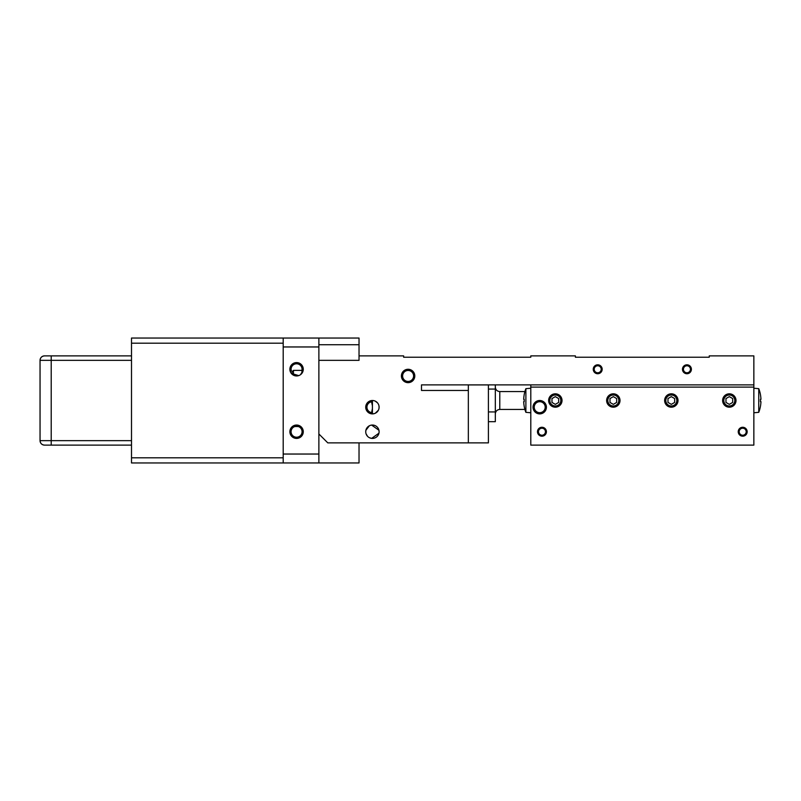 <?xml version="1.0" encoding="UTF-8"?>
<svg xmlns="http://www.w3.org/2000/svg" width="801" height="801" viewBox="0 0 801 801"><rect width="100%" height="100%" fill="white"/><g stroke="black" fill="none" stroke-linecap="round" stroke-linejoin="round"><path stroke-width="1.2" d="M495.318 384.891L495.318 411.924L488.41 411.924M495.318 389.076L488.41 389.076M372.415 405.807L371.554 401.772L372.345 400.5M371.584 401.772A5.487 5.487 0 0 0 371.584 412.615L372.415 408.58M374.147 413.656L372.345 413.887L371.584 412.615M495.318 387.113C495.609 389.807 497.091 391.299 499.784 391.579L524.895 391.579A32.531 32.531 0 0 1 525.887 388.665L530.793 388.235L525.887 388.665L525.887 412.335L530.793 412.765L530.793 413.887M595.473 357.226L575.398 357.226L595.473 357.226M403.644 357.226L530.793 357.226L530.793 355.884L575.398 355.884L575.398 357.226L709.245 357.226L700.314 357.226L709.245 357.226L709.245 355.884L753.851 355.884L753.851 384.891L421.486 384.891L421.486 390.457L468.335 390.457L468.335 384.931L488.41 384.931L488.41 442.883L327.799 442.883L318.878 433.962L318.878 360.35L359.028 360.35L359.028 355.884L403.644 355.884L403.644 357.226L479.489 357.226M525.887 388.665A32.531 32.531 0 0 0 524.174 394.703L524.194 394.703A32.511 32.511 0 0 0 523.694 399.339L524.194 399.339A32.01 32.01 0 0 0 524.194 401.661A32.01 32.01 0 0 1 524.194 399.339L523.694 399.339M318.878 338.042L318.878 346.963L283.194 346.963L283.194 338.042L359.028 338.042L359.028 355.884M318.878 462.958L283.194 462.958L283.194 454.037L318.878 454.037L318.878 462.958L359.028 462.958L359.028 442.883M421.486 388.235L421.486 384.891M468.335 442.883L468.335 390.457M301.026 426.733L301.556 427.263L299.764 427.263C300.906 426.262 292.255 426.252 293.376 427.263A5.487 5.487 0 0 0 296.57 437.216A5.487 5.487 0 0 0 298.132 426.462M295.028 426.462A5.487 5.487 0 0 0 293.376 427.263L291.724 427.113M291.083 369.271L291.384 371.063A5.487 5.487 0 0 1 296.57 363.784A5.487 5.487 0 0 1 302.057 369.271L303.269 369.271A6.688 6.688 0 0 0 296.57 362.583A6.688 6.688 0 0 0 289.882 369.271L291.083 369.271M301.757 371.063L302.057 369.271A5.487 5.487 0 0 1 301.947 370.382M289.882 369.271A6.688 6.688 0 0 0 296.57 375.959A6.688 6.688 0 0 0 303.269 369.271M303.229 369.972L300.565 374.648M298.723 375.609L291.264 373.346M290.072 370.843L289.882 369.451M283.194 346.963L283.194 454.037M318.878 454.037L318.878 433.962M318.878 360.35L318.878 346.963M289.882 431.729A6.688 6.688 0 0 0 296.57 438.417A6.688 6.688 0 0 0 303.269 431.729A6.688 6.688 0 0 0 296.57 425.041A6.688 6.688 0 0 0 289.882 431.729M303.168 370.382L293.446 370.382L292.115 371.724L292.115 374.257M495.318 411.924L495.318 421.686L488.41 421.686M753.851 384.891L753.851 387.113L530.793 387.113L530.793 384.891M602.172 369.271A4.466 4.466 0 0 0 597.706 364.805A4.466 4.466 0 0 0 593.251 369.271A4.466 4.466 0 0 0 597.706 373.737A4.466 4.466 0 0 0 602.172 369.271M691.393 369.271A4.466 4.466 0 0 0 686.938 364.805A4.466 4.466 0 0 0 682.472 369.271A4.466 4.466 0 0 0 686.938 373.737A4.466 4.466 0 0 0 691.393 369.271M414.798 375.959A6.688 6.688 0 0 0 408.11 369.271A6.688 6.688 0 0 0 401.411 375.959A6.688 6.688 0 0 0 408.11 382.658A6.688 6.688 0 0 0 414.798 375.959M378.923 405.626L379.103 407.188A6.688 6.688 0 0 0 372.415 400.5A6.688 6.688 0 0 0 365.727 407.188A6.688 6.688 0 0 0 372.415 413.887A6.688 6.688 0 0 0 379.103 407.188L378.923 408.77M379.103 431.729A6.688 6.688 0 0 1 372.415 438.417A6.688 6.688 0 0 1 365.727 431.729A6.688 6.688 0 0 1 372.415 425.041A6.688 6.688 0 0 1 379.103 431.729M375.279 401.141L377.531 402.883M378.382 410.222L375.279 413.236M402.613 375.959A5.487 5.487 0 0 0 408.11 381.446A5.487 5.487 0 0 0 413.596 375.959A5.487 5.487 0 0 0 408.11 370.473A5.487 5.487 0 0 0 402.613 375.959M594.202 369.271A3.504 3.504 0 0 0 597.706 372.775A3.504 3.504 0 0 0 601.211 369.271A3.504 3.504 0 0 0 597.706 365.767A3.504 3.504 0 0 0 594.202 369.271M683.433 369.271A3.504 3.504 0 0 0 686.938 372.775A3.504 3.504 0 0 0 690.432 369.271A3.504 3.504 0 0 0 686.938 365.767A3.504 3.504 0 0 0 683.433 369.271M378.943 433.191L371.644 438.377M371.494 438.357L369.381 437.696M367.579 436.355L366.067 433.862M365.727 431.729L365.867 430.327M365.877 430.297L369.381 425.762M371.634 425.081L378.943 430.267M294.177 425.481L298.953 425.471M293.446 370.382L293.446 375.188M524.194 401.661L523.694 401.661A32.511 32.511 0 0 0 524.194 406.297L524.174 406.297A32.531 32.531 0 0 0 525.887 412.335A32.531 32.531 0 0 1 524.895 409.421L499.784 409.421C497.091 409.701 495.609 411.193 495.318 413.887M674.662 398.568L674.662 402.432L671.318 404.365L667.974 402.432L667.974 398.568L671.318 396.635L674.662 398.568M671.318 405.987A5.487 5.487 0 0 1 665.831 400.5A5.487 5.487 0 0 1 671.318 395.013A5.487 5.487 0 0 1 676.805 400.5A5.487 5.487 0 0 1 671.318 405.987M732.665 398.568L732.665 402.432L729.321 404.365L725.966 402.432L725.966 398.568L729.321 396.635L732.665 398.568M726.066 406.347L727.638 406.978M733.366 405.827L735.678 402.583M729.321 405.987A5.487 5.487 0 0 1 723.834 400.5A5.487 5.487 0 0 1 729.321 395.013A5.487 5.487 0 0 1 734.797 400.5A5.487 5.487 0 0 1 729.321 405.987M558.677 398.568L558.677 402.432L555.323 404.365L551.979 402.432L551.979 398.568L555.323 396.635L558.677 398.568M551.278 405.827L548.965 402.583L551.258 405.817M556.985 406.978L558.447 406.417M555.323 405.987A5.487 5.487 0 0 1 549.846 400.5A5.487 5.487 0 0 1 555.323 395.013A5.487 5.487 0 0 1 560.81 400.5A5.487 5.487 0 0 1 555.323 405.987M616.67 398.568L616.67 402.432L613.326 404.365L609.982 402.432L609.982 398.568L613.326 396.635L616.67 398.568M613.326 405.987A5.487 5.487 0 0 1 607.839 400.5A5.487 5.487 0 0 1 613.326 395.013A5.487 5.487 0 0 1 618.813 400.5A5.487 5.487 0 0 1 613.326 405.987M760.469 400.5A32.01 32.01 0 0 1 760.449 401.661A32.01 32.01 0 0 0 760.449 399.339L760.95 399.339A32.511 32.511 0 0 0 760.449 394.703L760.469 394.703A32.531 32.531 0 0 0 758.757 388.665L753.851 388.235M760.95 401.661L760.95 401.661A32.511 32.511 0 0 1 760.449 406.297L760.449 406.297A32.531 32.531 0 0 1 758.757 412.335L758.757 388.665M753.851 387.113L753.851 445.116L530.793 445.116L530.793 387.113M613.326 393.812A6.688 6.688 0 0 1 620.014 400.5A6.688 6.688 0 0 1 613.326 407.188A6.688 6.688 0 0 1 606.627 400.5A6.688 6.688 0 0 1 613.326 393.812M729.321 393.812A6.688 6.688 0 0 1 736.009 400.5A6.688 6.688 0 0 1 729.321 407.188A6.688 6.688 0 0 1 722.622 400.5A6.688 6.688 0 0 1 729.321 393.812M744.419 427.614A4.466 4.466 0 0 0 738.582 430.017A4.466 4.466 0 0 0 740.985 435.844A4.466 4.466 0 0 0 746.822 433.441A4.466 4.466 0 0 0 744.419 427.614M542.567 427.313A4.466 4.466 0 0 0 537.521 431.108A4.466 4.466 0 0 0 541.316 436.144A4.466 4.466 0 0 0 546.362 432.35A4.466 4.466 0 0 0 542.567 427.313M546.402 407.188A6.688 6.688 0 0 0 539.714 400.5A6.688 6.688 0 0 0 533.025 407.188A6.688 6.688 0 0 0 539.714 413.887A6.688 6.688 0 0 0 546.402 407.188M671.318 393.812A6.688 6.688 0 0 1 678.016 400.5A6.688 6.688 0 0 1 671.318 407.188A6.688 6.688 0 0 1 664.63 400.5A6.688 6.688 0 0 1 671.318 393.812M555.323 393.812A6.688 6.688 0 0 1 562.022 400.5A6.688 6.688 0 0 1 555.323 407.188A6.688 6.688 0 0 1 548.635 400.5A6.688 6.688 0 0 1 555.323 393.812M534.227 407.188A5.487 5.487 0 0 0 539.714 412.675A5.487 5.487 0 0 0 545.201 407.188A5.487 5.487 0 0 0 539.714 401.701A5.487 5.487 0 0 0 534.227 407.188M741.356 434.963A3.504 3.504 0 0 0 745.931 433.081A3.504 3.504 0 0 0 744.049 428.495A3.504 3.504 0 0 0 739.463 430.377A3.504 3.504 0 0 0 741.356 434.963M541.456 435.193A3.504 3.504 0 0 0 545.411 432.22A3.504 3.504 0 0 0 542.437 428.265A3.504 3.504 0 0 0 538.472 431.238A3.504 3.504 0 0 0 541.456 435.193M283.194 462.958L131.504 462.958L131.504 338.042L283.194 338.042L283.194 340.565M127.279 445.116L51.204 445.116L51.204 440.65L131.504 440.65L131.504 445.116L44.516 445.116A4.466 4.466 -90 0 1 40.05 440.65L40.05 360.35A4.466 4.466 -90 0 1 44.516 355.884L131.504 355.884L131.504 360.35L51.204 360.35L51.204 355.884M44.516 445.116A4.466 4.466 -90 0 1 40.05 440.65L51.204 440.65L51.204 360.35L40.05 360.35A4.466 4.466 -90 0 1 44.516 355.884C41.802 356.155 40.32 357.636 40.05 360.35L40.05 440.65C40.32 443.364 41.802 444.845 44.516 445.116M131.504 440.65L131.504 360.35M131.504 457.802L283.194 457.802M283.194 343.198L131.504 343.198M318.878 344.73L359.028 344.73M499.784 391.579L499.784 409.421M40.05 360.35L40.05 440.65M372.415 413.887L372.415 400.5M530.793 412.765L525.887 412.335M753.851 412.765L758.757 412.335"/></g></svg>
